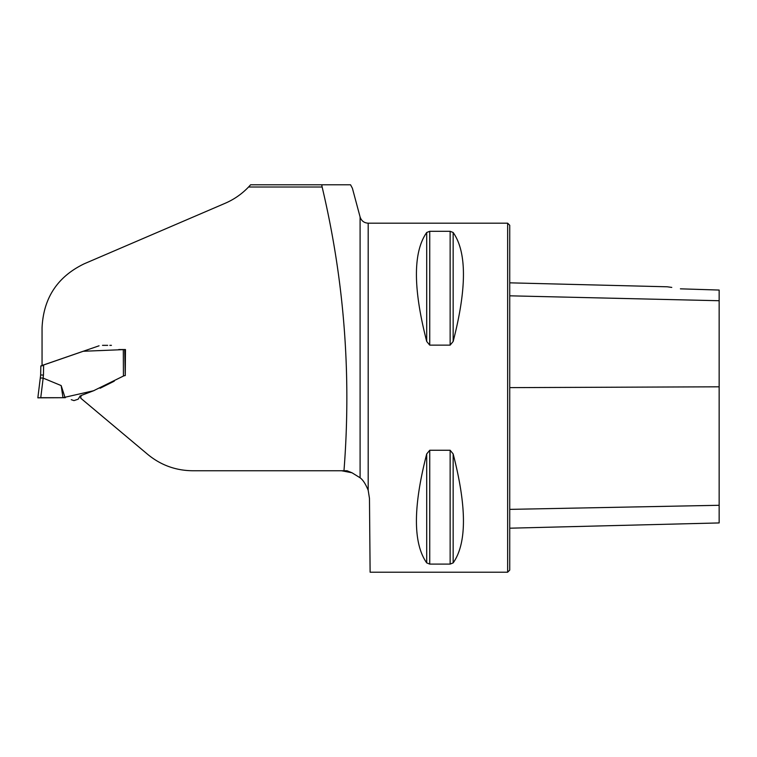 <?xml version="1.0" encoding="UTF-8"?>
<svg xmlns="http://www.w3.org/2000/svg" width="757" height="757" viewBox="0 0 757 757"><rect width="100%" height="100%" fill="white"/><g stroke="black" fill="none" stroke-linecap="round" stroke-linejoin="round"><path stroke-width="1.14" d="M248.561 187.007A71.196 71.196 0 0 0 250.576 184.793L350.548 184.793L352.402 188.275L360.095 216.975L360.095 477.79L352.014 472.784L347.018 470.75L343.971 470.75C351.513 374.781 344.236 280.194 322.132 187.007L248.561 187.007C241.862 194.019 234.045 199.451 225.113 203.302L84.32 263.748C57.485 276.665 43.404 298.05 42.051 327.895L42.051 365.48L83.156 351.276L125.463 349.535L125.265 375.567L124.706 349.535M94.161 390.527L81.075 395.523L80.744 398.191L147.757 454.418C160.787 465.139 175.747 470.58 192.619 470.75L343.971 470.75M322.132 187.007L321.744 184.793L350.548 184.793M507.644 223.183L507.644 572.207L370.116 572.207L369.473 498.428L368.186 490.281L368.186 223.183L507.644 223.183L509.735 225.283L509.735 570.106L507.644 572.207M426.711 453.926L429.739 450.254L450.141 450.254L453.159 453.926C466.87 507.039 466.87 543.365 453.159 562.896L450.141 564.097L429.739 564.097L426.711 562.896C413 543.365 413 507.039 426.711 453.926L426.711 562.896M426.711 232.494L429.739 231.292L450.141 231.292L453.159 232.494C466.87 252.024 466.87 288.351 453.159 341.464L450.141 345.135L429.739 345.135L426.711 341.464C413 288.351 413 252.024 426.711 232.494L426.711 341.464M429.739 450.254L429.739 564.097M360.095 477.79C362.915 479.824 365.612 483.978 368.186 490.281M341.549 470.75L352.014 472.784M80.753 396.176L80.744 398.191M100.113 388.246L114.279 381.159M123.836 375.794L125.265 375.567M42.051 365.962L42.051 365.48M509.735 528.197L719.15 522.936L719.15 290.054L680.411 288.833C664.05 286.203 664.05 286.203 680.411 288.833M671.771 287.405L667.229 286.789L509.735 282.834M65.339 397.699L62.992 397.699L93.527 390.763L124.12 375.709M80.166 396.394L81.624 395.315M80.999 396.081L79.816 396.545L78.17 399.194L73.959 400.604L71.253 399.677M123.438 376.011L123.306 349.535L124.65 349.535L121.442 349.535M111.43 345.343L109.831 345.343M43.622 364.94L43.452 375.103L40.66 374.952L37.85 397.841L40.66 374.952L40.821 365.953L99.063 345.798M102.517 345.343L107.683 345.343M118.735 349.535L120.694 349.535M40.291 377.961L43.158 378.122L40.755 397.699L62.992 397.699L50.653 397.699M65.074 397.699L61.166 385.578L43.158 378.122M61.166 385.578L62.992 397.699L37.85 397.832L62.992 397.699M41.995 397.699L40.736 397.699M509.735 295.817L719.15 300.728M509.735 509.376L719.15 505.288M509.735 387.631L719.15 386.808M453.159 562.896L453.159 453.926M450.141 564.097L450.141 450.254M429.739 345.135L429.739 231.292M450.141 345.135L450.141 231.292M453.159 341.464L453.159 232.494M43.452 375.103L43.083 378.103M368.186 223.183C364.089 222.936 361.392 220.874 360.095 216.975M80.062 395.92L79.892 396.46M41.9 397.699L43.556 397.699M56.87 397.699L55.592 397.699M39.667 397.709L38.891 397.747M42.676 397.699L41.304 397.699"/></g></svg>

